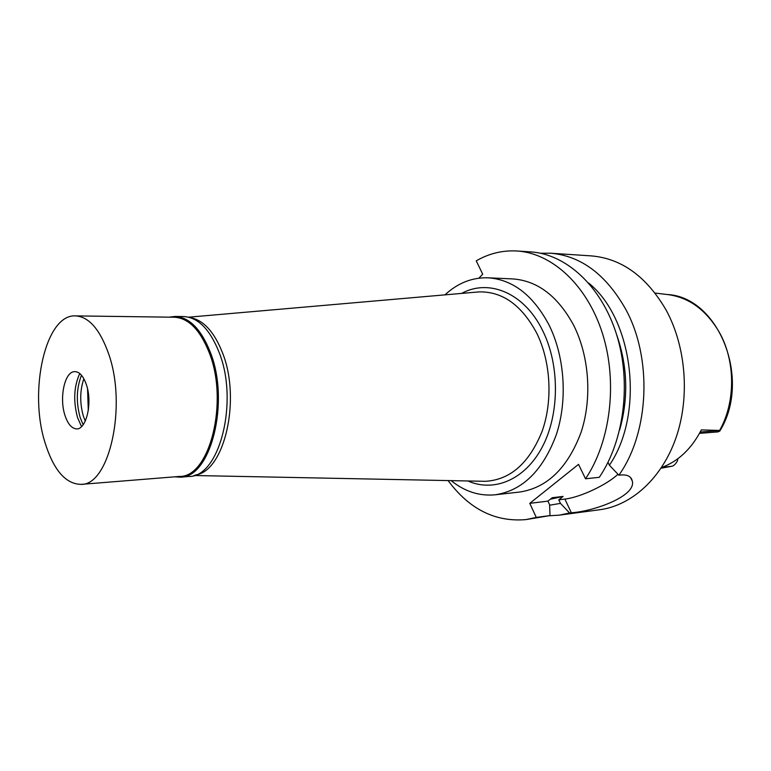 <?xml version="1.0" encoding="UTF-8"?>
<svg xmlns="http://www.w3.org/2000/svg" width="771" height="771" viewBox="0 0 771 771"><rect width="100%" height="100%" fill="white"/><g stroke="black" fill="none" stroke-linecap="round" stroke-linejoin="round"><path stroke-width="1.16" d="M661.065 468.228L671.695 466.282C673.69 465.992 675.598 464.171 677.449 460.817L677.834 458.745M699.499 433.36L717.917 431.895L719.757 431.143L719.613 430.44L701.311 429.91C691.52 448.828 678.249 461.376 661.508 467.554M550.349 499.213L563.109 496.418L558.792 499.81L560.469 503.376L569.576 512.985L559.245 515.153L599.684 509.747C631.449 505.564 661.807 478.463 675.974 437.87C690.074 397.296 686.074 346.603 666.067 309.971C646.464 276.442 621.503 258.42 591.184 255.885L550.475 253.206C580.794 255.741 605.813 274.322 625.532 308.949C652.613 358.043 649.365 432.589 618.882 475.196L609.398 465.212C644.758 413.603 633.492 319.04 588.639 283.034M540.567 253.245L550.475 253.206M560.469 503.376L549.627 505.217M607.982 462.359L609.398 465.212M619.701 429.823C628.683 397.643 627.613 365.801 616.501 334.296M563.109 496.418L552.238 497.719L547.921 501.131L529.783 503.347L578.529 464.354L585.536 478.791C610.574 441.648 617.879 382.262 602.537 333.708C587.213 285.097 551.978 253.11 516.956 250.989C502.576 250.19 489.007 253.466 476.247 260.839L482.704 274.206L478.858 278.167M529.783 503.347L536.269 517.408L525.947 519.596C495.271 522.218 469.317 509.217 448.096 480.574M495.233 494.789L519.673 492.043C547.111 487.85 567.533 468.093 580.929 432.762C592.311 398.8 589.343 356.106 573.537 325.034C557.674 295.968 537.348 280.596 512.542 278.909L487.966 277.801C512.715 279.488 533.04 295.139 548.913 324.755C564.738 356.404 567.726 399.927 556.373 434.526C542.996 470.512 522.613 490.597 495.233 494.789C479.379 496.273 464.691 491.561 451.16 480.641M525.947 519.596L550.012 515.587L536.269 517.408M547.921 501.131L549.607 504.735L550.012 515.587M617.985 474.252C606.565 485.017 579.927 497.449 564.864 499.068L558.792 499.81M516.956 250.989L530.776 251.905C565.827 254.025 601.043 285.694 616.347 333.785C631.661 381.809 624.346 440.53 599.289 477.307L585.536 478.791M630.524 477.471L632.259 480.94C631.247 476.449 627.382 474.464 620.655 475.003L618.882 475.196M569.576 512.985L571.35 512.744L564.864 499.068M559.245 515.153L549.357 515.77M632.259 480.94C636.682 496.36 592.6 511.616 571.35 512.744M444.944 294.859C457.714 283.063 472.054 277.377 487.966 277.801M467.891 480.969C493.999 492.573 525.041 479.851 542.312 446.929C559.63 414.123 559.833 364.953 542.649 330.595C524.338 292.826 488.853 278.456 461.617 293.414M193.935 475.505L485.258 481.316C510.132 479.928 529.031 463.381 541.974 431.673C552.98 401.18 550.86 361.744 536.741 333.159C521.678 305.075 502.403 291.322 478.916 291.901L476.131 292.151M485.258 481.316L482.463 481.268M190.225 317.633C203.342 319.994 214.078 331.636 222.405 352.569C241.362 399.33 224.409 471.582 195.497 474.955M169.196 317.151L175.056 316.438C189.358 317.218 201.106 329.14 210.3 352.202C230.23 401.816 210.743 477.981 180.433 477.162L174.535 476.835M81.08 484.371L179.653 476.43C209.654 477.239 228.939 401.816 209.22 352.675C200.123 329.815 188.49 317.999 174.323 317.228L75.442 315.888C88.781 316.669 99.796 329.188 108.489 353.426C127.34 405.623 109.337 485.585 81.08 484.371C65.766 484.063 53.806 470.349 45.21 443.248C28.392 391.514 45.316 314.057 75.442 315.888M180.433 477.162L189.001 476.468C219.436 477.249 239.029 401.489 219.031 352.145C209.808 329.198 198.012 317.334 183.643 316.553L175.056 316.438M88.463 409.343L87.817 390.251M88.289 410.577L87.566 389.047M83.866 378.725C79.856 390.54 79.692 403.021 83.374 416.157L85.292 421.111M83.162 424.763L80.174 417.545C75.982 402.269 76.425 388.16 81.504 375.226M79.75 373.492C73.891 386.502 73.158 401.219 77.563 417.651L81.533 426.604M64.928 415.251C67.559 423.308 71.105 427.818 75.587 428.772C85.86 431.394 92.934 403.406 86.41 384.758C83.123 375.352 78.873 371.015 73.679 371.738C64.282 373.135 59.319 398.443 64.928 415.251M719.613 430.44C735.794 402.077 735.592 360.587 719.054 331.829C705.812 309.576 688.532 297.134 667.223 294.512C718.909 296.922 751.609 379.669 719.941 430.816M700.213 432.039L719.844 430.497M671.695 466.282L662.279 467.274M667.223 294.512L655.09 293.067M188.635 317.189L478.916 291.901"/></g></svg>
